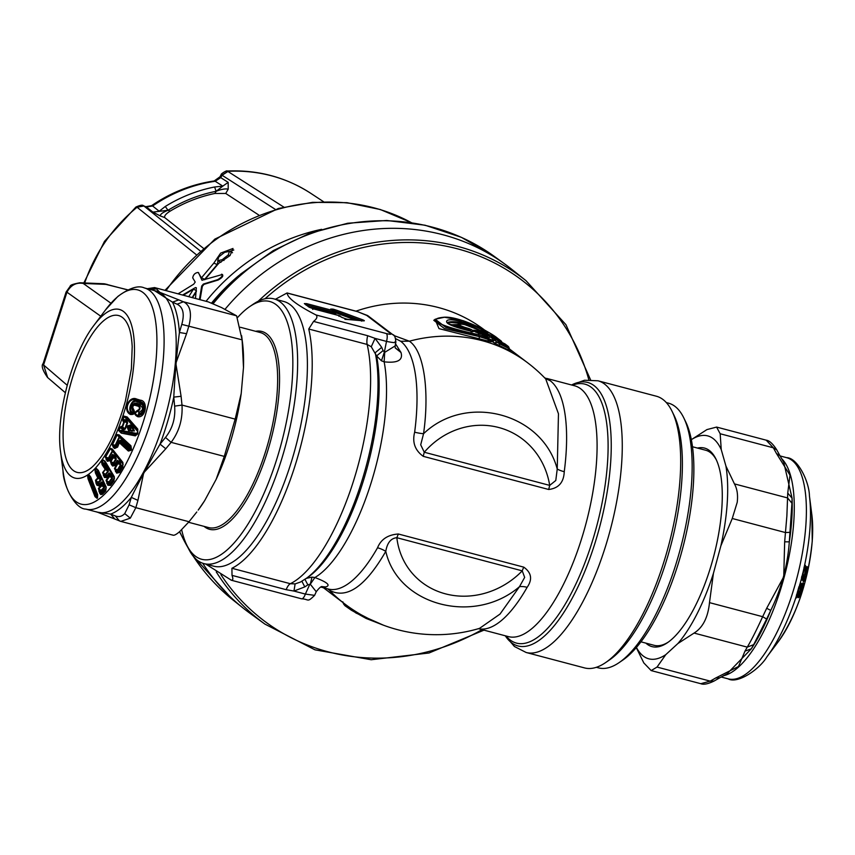 <?xml version="1.0" encoding="UTF-8"?>
<svg xmlns="http://www.w3.org/2000/svg" width="855" height="855" viewBox="0 0 855 855"><rect width="100%" height="100%" fill="white"/><g stroke="black" fill="none" stroke-linecap="round" stroke-linejoin="round"><path stroke-width="1.28" d="M219.949 176.846L220.729 177.626L215.204 181.271L214.167 180.971L219.949 176.846L221.199 174.687C220.141 174.26 227.216 169.899 227.195 171.021L283.785 207.07M83.843 282.93L104.492 241.356L135.892 207.06L137.121 207.295L196.03 254.469M221.199 174.687L275.299 209.357M228.093 171.374L222.14 175.2L220.729 177.626L228.178 182.361L228.21 189.169L225.731 193.454L258.776 215.032M135.892 207.06C140.188 205.147 142.71 204.719 143.48 205.777L137.121 207.295M214.167 180.971C191.712 184.285 170.861 192.503 151.624 205.649A14.407 1.849 55.5 0 1 152.618 205.991L146.429 206.963L152.853 212.104L160.366 215.962C160.12 214.316 162.664 212.425 168.007 210.287L165.282 206.472A146.9 135.817 -52.8 0 1 214.605 186.999L222.813 186.123L228.178 182.361M143.48 205.777L146.429 206.963L143.971 206.055L200.102 250.814M160.366 215.962L164.694 217.555L203.234 248.142M165.282 206.472L159.201 211.238L152.618 205.991A146.333 135.282 127.2 0 1 215.204 181.271L222.813 186.123L216.133 191.296C221.466 189.212 225.496 188.495 228.21 189.169M164.694 217.555C164.139 215.909 165.966 213.761 170.209 211.1L168.007 210.287L152.853 212.104M225.731 193.454L214.872 193.465A141.342 130.676 127.2 0 0 170.209 211.1M214.605 186.999L216.133 191.296L214.872 193.465M321.662 229.322A194.48 179.807 127.2 0 0 206.13 301.206M222.204 274.498C223.711 275.78 222.375 277.619 218.207 280.013L204.003 284.352L202.346 286.329L200.07 299.613M196.351 291.587L192.535 297.615M196.394 290.561L193.422 289.204L188.773 296.621M193.422 289.204L183.365 295.189M204.666 279.307L217.17 264.601L213.846 263.084L201.459 277.843L198.232 272.553M213.846 263.084L220.665 253.101L232.998 248.474L230.038 255.56L218.741 263.329L204.762 279.713M222.492 274.466L202.24 280.184M239.037 275.406A190.355 175.991 127.2 0 0 211.463 303.204M202.346 286.329L201.705 286.04L199.418 299.432M196.351 287.793L195.474 287.558L196.351 287.793L195.506 298.406M196.383 290.903L192.183 297.529M196.361 287.964L195.474 287.558L182.617 294.996M198.627 272.734L197.986 272.446C195.015 272.905 193.251 274.712 192.717 277.864L195.218 282.065L193.722 284.17L178.129 293.81M201.994 280.269L198.456 272.606M204.548 279.254L201.459 277.843M217.17 264.601L218.068 260.914M229.578 251.413L233.81 249.991M221.541 274.199C223.048 275.481 221.723 277.319 217.555 279.713L203.372 284.063L201.705 286.04M221.018 262.261L217.651 260.732L222.279 259.685L223.989 260.465M229.835 255.752L228.2 255.014A194.48 179.807 127.2 0 0 222.279 259.685M232.507 252.749L229.503 251.37L228.2 255.014M229.503 251.37L224.662 252.321A194.48 179.807 -52.8 0 0 218.741 256.992L217.651 260.732M67.192 385.263L43.584 364.967L47.656 377.579M47.527 377.461C42.547 370.247 41.083 365.609 43.156 363.535L43.584 364.967L66.947 292.196L100.772 316.243M67.064 292.57L66.947 292.196C70.783 285.143 76.223 282.225 83.234 283.443A12.975 11.767 -87.6 0 0 79.921 282.77L79.921 282.77A12.975 11.767 -87.6 0 0 79.91 282.77M127.662 289.909L106.629 284.405A12.975 11.767 -87.6 0 0 103.316 283.732A12.975 11.767 -87.6 0 0 103.305 283.732L79.921 282.77C73.306 283.988 70.078 285.143 70.228 286.222L66.113 292.015L43.156 363.535M216.251 571.867A215.749 199.471 -52.8 0 0 264.879 624.075L249.981 613.281A216.176 199.867 -52.8 0 1 243.237 608.162A216.176 199.867 -52.8 0 1 202.688 563.221M225.036 309.286A216.176 199.867 -52.8 0 1 504.856 264.067A216.176 199.867 -52.8 0 1 511.589 269.186L525.975 280.654A215.749 199.471 -52.8 0 0 258.231 301.227M526.146 652.483L584.553 667.915A140.509 50.017 -75.2 0 0 605.682 662.539A140.509 50.017 -75.2 0 0 678.261 496.969A140.509 50.017 -75.2 0 0 672.073 411.33A140.509 50.017 -75.2 0 0 656.362 396.218L597.955 380.785A140.509 50.017 -75.2 0 1 619.854 481.525A140.509 50.017 -75.2 0 1 526.146 652.483L514.432 646.508L505.209 635.767M605.682 662.539L609.316 660.06A136.907 48.735 -75.2 0 0 680.035 498.722A136.907 48.735 -75.2 0 0 680.014 434.735A136.907 48.735 -75.2 0 0 674.007 415.284L672.073 411.33M479.537 628.361L500.015 614.082L519.466 586.701A18.019 10.025 -150.4 0 1 527.14 587.31C532.633 579.423 531.511 572.7 523.762 567.143L398.355 534.001L396.838 537.71C390.917 538.244 387.23 542.797 385.787 551.368C365.406 586.594 346.617 599.547 329.399 590.228L327.604 588.828M666.323 402.577L668.46 403.143A136.907 48.735 104.8 0 1 683.776 417.871A136.907 48.735 104.8 0 1 689.771 437.311A136.907 48.735 104.8 0 1 675.76 564.706A136.907 48.735 104.8 0 1 619.084 662.636A136.907 48.735 104.8 0 1 598.489 667.873L596.352 667.306M393.738 335.47L409.353 341.198C424.401 351.202 429.381 391.985 423.685 432.737L423.556 433.72C466.189 392.819 542.412 412.954 557.236 469.053L558.465 413.777L545.704 378.925A151.324 151.324 0 0 0 527.802 362.915A151.324 139.899 127.2 0 0 409.353 341.198L400.696 341.263L395.683 338.676M485.084 330.447L484.304 329.848A151.324 139.899 127.2 0 0 355.969 311.167M498.722 339.606L498.048 338.633C492.501 335.139 485.971 329.004 462.972 320.646L444.504 317.226L435.238 319.214L433.795 320.304L444.397 328.544L478.982 336.507L489.327 339.777L490.439 341.401A3.602 3.335 127.2 0 0 491.208 341.829L439 328.63L435.045 319.364M488.91 338.655L492.811 340.514M510.659 351.052L494.115 342.941L497.46 342.353L499.673 343.24A2.159 0.802 -65.8 0 0 499.534 342.021L507.849 346.115L507.945 347.29L508.768 347.248L507.945 347.29L508.308 348.167L509.719 349.577L508.768 347.248M493.517 341.156L490.952 340.536L494.115 342.941M398.355 534.001C387.871 534.749 380.935 539.345 377.536 547.777A18.019 10.025 29.6 0 1 385.787 551.368C397.938 605.436 474.151 625.571 519.466 586.701L524.66 577.403L522.245 570.851L396.838 537.71A77.506 70.463 138.5 0 0 445.434 593.84A77.506 70.463 138.5 0 0 522.245 570.851A18.019 6.413 -75.2 0 1 523.762 567.143M619.084 662.636L622.718 660.156A133.305 47.453 -75.2 0 0 677.908 564.792A133.305 47.453 -75.2 0 0 691.545 440.752A133.305 47.453 -75.2 0 0 685.699 421.825L683.776 417.871M564.247 471.714A18.019 5.707 -172.5 0 1 557.236 469.053L555.782 480.499L549.69 485.384L424.283 452.242A18.019 6.413 -75.2 0 0 423.289 456.346C414.974 450.361 412.099 442.302 414.654 432.181A18.019 5.707 7.5 0 0 423.556 433.72L420.703 444.803L424.283 452.242A77.506 72.301 -65.8 0 1 498.828 427.532A77.506 72.301 -65.8 0 1 549.69 485.384L548.696 489.488C558.604 488.312 563.787 482.38 564.247 471.714A129.704 46.17 -75.2 0 0 564.375 470.742A129.704 46.17 -75.2 0 0 550.299 380.796L544.475 377.654M480.97 332.787L487.029 335.181L485.779 336.603M481.076 333.92L477.005 332.595M489.327 339.777L488.836 338.601L487.842 338.612L488.462 341.38M488.344 337.778L490.407 336.988L492.266 338.345L492.491 340.376M488.28 337.725L490.364 336.955L495.045 339.627M481.718 333.097A2.159 1.999 127.2 0 0 481.098 332.264L479.249 330.864A2.159 1.999 127.2 0 0 478.725 330.575L480.489 330.853L480.681 332.103L487.371 334.722L487.211 333.493L490.759 335.363A2.159 1.999 127.2 0 0 488.654 335.652L486.955 336.71M499.555 345.741L499.32 343.71L497.418 342.321A2.159 1.999 -52.8 0 1 499.534 342.021L496.573 339.777L504.888 343.86L507.849 346.115A2.159 1.999 127.2 0 1 508.736 347.141M490.952 340.536L494.468 340.076L497.418 342.321L494.008 342.855M495.066 340.472L494.425 340.044L495.644 340.183M511.14 351.405A3.602 3.335 -52.8 0 1 510.83 351.202L509.719 349.577M508.447 350.133L508.308 348.167L499.32 343.71L499.673 343.24L507.945 347.29M321.341 586.925L325.734 586.936C330.96 585.376 327.337 582.244 314.886 577.531L310.28 584.221L316.243 591.724C319.364 587.716 321.405 586.028 322.378 586.669L322.164 586.69M371.786 620.303L351.811 609.914L343.454 603.79L342.823 601.802M306.314 578.397L312 577.114L314.886 577.531A129.704 46.17 -75.2 0 0 384.301 423.15A129.704 46.17 -75.2 0 0 384.141 361.825C397.628 363.322 403.25 360.212 400.995 352.506L395.544 343.838M497.589 340.226L492.608 337.875A2.159 0.802 -65.8 0 0 492.469 336.656A2.159 1.999 -52.8 0 0 490.364 336.955L487.029 335.181L487.371 334.722L488.6 335.62M475.733 332.21L475.466 331.569L481.771 333.236L482.263 334.401M481.066 333.91L480.777 333.247L481.771 333.236M488.836 338.601L487.842 338.612A2.159 0.791 -71.3 0 0 487.639 337.351A2.159 1.999 127.2 0 1 488.162 337.629L488.162 337.629A2.159 1.999 127.2 0 1 488.782 338.462M435.238 319.225L445.615 327.251L487.842 338.612M501.703 341.882L500.88 341.925L501.874 342.289M496.424 339.713A2.159 0.812 114.2 0 1 496.509 339.745A2.159 2.159 0 0 0 494.65 339.788L494.425 340.044M275.406 299.271L287.077 292.955L357.187 311.487A7.203 2.565 104.8 0 1 357.529 311.658L287.184 293.062C287.44 297.893 297.038 305.182 315.965 314.95C317.75 316.639 316.949 318.797 313.561 321.416L308.74 329.015L367.148 344.447L371.262 346.745L375.078 338.377L367.693 335.716L313.561 321.416M400.995 352.506L395.234 347.932L395.128 345.933L384.718 352.367L384.141 361.825L381.448 360.799L376.585 355.926A133.925 47.677 -75.2 0 1 376.831 419.666A133.925 47.677 -75.2 0 1 307.65 577.478L300.522 582.02L295.125 583.901L290.326 583.708L231.919 568.276A140.509 50.017 -75.2 0 0 309.788 399.584A140.509 50.017 -75.2 0 0 308.74 329.015M186.732 544.934L188.656 548.889A136.907 48.735 -75.2 0 0 203.971 563.616L213.739 566.192A136.907 48.735 -75.2 0 0 232.239 562.301A136.907 48.735 -75.2 0 0 305.043 399.627A136.907 48.735 -75.2 0 0 283.7 301.462L273.942 298.876A136.907 48.735 -75.2 0 0 255.431 302.777A136.907 48.735 -75.2 0 0 253.347 304.113L249.713 306.603A133.305 47.453 104.8 0 1 251.744 305.288A133.305 47.453 104.8 0 1 290.55 397.083A133.305 47.453 104.8 0 1 219.66 555.483A133.305 47.453 104.8 0 1 186.732 544.934A133.305 47.453 104.8 0 1 181.655 529.769M325.734 586.936L322.367 586.669M325.392 586.968L322.282 586.68M295.125 583.89L293.949 591.062L305.374 594.075A7.203 2.565 104.8 0 1 301.548 598.799L231.438 580.267L205.702 564.065M230.85 580.032C232.998 580.62 233.394 579.059 232.015 575.372L231.919 568.276M383.639 625.272L356.108 613.088L344.48 604.891M400.803 352.089L395.202 347.835M480.489 330.853L487.211 333.493M482.487 334.818L481.782 333.151A2.159 2.159 0 0 0 481.087 332.253A2.159 1.999 127.2 0 0 480.574 331.986L475.23 330.297L475.466 331.569L474.749 331.505M475.23 330.297L473.446 330.212A2.159 1.999 127.2 0 1 474.087 330.532L476.417 332.306A2.159 1.999 127.2 0 0 475.775 331.997L484.678 335.107L487.639 337.351L478.768 334.679C450.414 328.769 421.868 319.61 443.05 317.333C458.088 315.281 491.23 332.477 497.802 338.473L500.795 340.75L490.759 335.363M478.501 333.877L479.334 333.418L478.501 333.877M471.575 329.635L473.98 331.462L471.618 331.334C451.857 326.642 443.798 322.966 447.443 320.294C453.695 317.494 479.537 327.016 487.574 333.065L476.31 328.908C464.693 322.26 449.57 323.147 468.85 328.523L471.575 329.635A2.159 1.999 127.2 0 0 469.705 330.083L468.615 329.656L468.85 328.523M203.971 563.616A136.907 48.735 -75.2 0 0 222.482 559.726A136.907 48.735 -75.2 0 0 291.502 420.2A136.907 48.735 -75.2 0 0 273.942 298.876M381.448 360.799L384.344 352.142L386.503 341.401A7.203 2.565 -75.2 0 0 386.31 333.536C390.126 334.487 391.569 334.497 390.617 333.6A7.203 6.658 127.2 0 1 392.798 334.658L392.798 334.658A7.203 6.658 127.2 0 1 392.915 334.754M312 577.114L310.28 584.221M304.893 579.22L307.853 584.873L309.831 584.232L305.374 594.075L314.608 595.358L316.243 591.724M301.868 581.218L304.797 586.893L293.949 591.062L286.158 589.683L232.015 575.372M692.497 446.759L705.674 450.243A100.879 35.91 104.8 0 1 716.469 460.129M668.386 642.052A100.879 35.91 104.8 0 1 654.118 645.311L640.951 641.827M384.718 352.367L383.072 350.614L376.585 355.926L371.262 346.745M395.128 345.933L395.865 342.246C395.491 337.319 394.476 334.786 392.798 334.658L368.377 316.083A7.203 6.658 127.2 0 0 368.366 316.083A7.203 6.658 127.2 0 0 366.197 315.025L390.617 333.6M305.267 579.113A136.287 48.521 -75.2 0 0 375.666 418.501A136.287 48.521 -75.2 0 0 375.227 352.72L381.704 347.344L375.078 338.377L386.503 341.401C394.198 342.951 397.073 342.994 395.117 341.519M473.98 331.462A2.159 1.999 127.2 0 0 472.687 331.558M477.304 330.041L476.598 329.025C473.253 326.877 467.824 325.146 460.3 323.821L457.5 324.473L468.615 329.656L468.219 330.148L469.224 330.629L456.698 325.071L457.5 324.473M478.511 330.661L479.399 330.222L478.511 330.661M485.405 333.332L486.324 332.916L485.405 333.332M485.619 333.482L487.574 333.065M481.686 331.184C466.584 323.318 455.341 320.347 447.935 322.271L450.371 324.889M447.486 323.19L447.935 322.271L461.24 323.329L480.702 330.682M471.148 331.89L471.618 331.334L471.148 331.89M237.679 317.419A133.305 47.453 104.8 0 1 249.713 306.603M309.82 307.522L339.371 315.687L342.096 317.526A2.886 2.661 -52.8 0 0 341.231 317.109L339.424 315.73L313.614 308.912L312.631 309.371L313.614 308.912L308.954 307.095A2.886 2.661 -52.8 0 1 309.82 307.522L304.348 303.6L306.667 303.632A2.886 1.026 104.8 0 1 307.031 305.107L306.037 305.096M306.667 303.632L332.477 310.451L333.589 312.545A2.159 0.77 -75.2 0 0 333.856 313.657L309.382 307.18M339.424 315.73L338.933 316.318L340.204 316.094M341.231 317.109L345.89 318.915L344.907 319.375L349.193 319.61L346.328 319.001A2.886 1.026 104.8 0 1 346.467 319.075M346.179 318.99A2.886 1.026 104.8 0 1 346.328 319.001L342.086 317.515M361.558 321.106L360.767 320.507L361.793 319.46C364.38 320.454 364.989 320.914 363.632 320.86A2.886 2.458 -85.1 0 0 363.012 320.711L348.573 319.46M333.568 309.254L336.998 310.344A2.886 0.844 110.2 0 0 335.983 311.391L333.92 310.739L332.99 309.104A2.886 1.026 104.8 0 1 333.343 310.589L332.349 310.568M333.418 310.931L330.671 309.072L335.844 313.678A2.159 1.999 127.2 0 1 335.192 313.358L335.192 313.358A2.159 1.999 127.2 0 1 334.829 313.005M332.477 310.451L334.326 312.075L333.332 312.064L307.031 305.107L333.589 312.545M645.899 643.142A102.686 36.551 -75.2 0 0 667.466 642.693A102.686 36.551 -75.2 0 0 721.748 509.473A102.686 36.551 -75.2 0 0 715.988 459.114A102.686 36.551 -75.2 0 0 697.456 448.073M471.158 331.184L469.705 330.083L469.256 330.586M360.757 320.518L335.983 311.391L333.813 311.124L334.081 312.235L335.107 312.556A2.159 0.631 -69.8 0 0 335.876 311.776L359.292 320.39M636.43 647.438A115.297 41.04 -75.2 0 0 665.767 654.663L677.897 643.526A115.297 41.04 -75.2 0 0 713.423 573.363L720.883 545.8A115.297 41.04 -75.2 0 0 727.092 504.824A115.297 41.04 -75.2 0 0 725.927 466.05L721.246 449.623A115.297 41.04 -75.2 0 0 691.342 439.662M456.559 325.221L453.545 326.129M457.372 324.569L450.542 324.75M721.246 449.623L720.167 433.752L773.337 447.806L776.468 453.503L780.006 455.801L783.736 462.288L792.072 498.187L787.744 493.1L786.878 515.907L784.666 541.824L789.315 541.846A116.195 41.361 -75.2 0 0 791.634 521.443A116.195 41.361 -75.2 0 0 792.072 498.187L791.944 503.242L787.615 497.941L734.445 483.898L725.927 466.05M720.883 545.8L732.254 518.493L737.213 502.345C738.1 494.981 737.17 488.825 734.445 483.898M713.423 573.363L709.49 602.636C708.015 617.428 702.874 627.57 694.078 633.074L747.249 647.128L744.983 651.136L751.299 648.838A116.195 41.361 -75.2 0 0 770.75 610.427L766.689 608.279L762.66 616.69C756.461 630.231 751.331 640.384 747.249 647.128L753.683 644.649L751.299 648.838L726.964 673.922L719.825 677.769L715.731 677.983L710.206 681.125L700.801 683.701C703.612 684.866 708.036 683.979 714.053 681.05L710.206 681.125L657.035 667.071L651.179 670.587L643.804 662.914L636.291 647.588M677.897 643.526L694.078 633.074M665.767 654.663L657.035 667.071M690.765 440.036L706.946 429.584L716.597 427.083L720.167 433.752M716.597 427.073L766.219 440.186C769.35 440.539 772.856 443.756 776.735 449.848L773.337 447.806L766.219 440.197M791.944 503.242L789.315 541.846C787.551 565.967 781.363 588.817 770.75 610.427L766.625 619.073L762.66 616.69L709.49 602.636M790.106 532.312L785.424 532.547L732.254 518.493M766.625 619.073L753.683 644.649M241.612 335.694L242.489 342.577A115.297 41.04 104.8 0 1 243.493 367.479L241.217 393.45A115.297 41.04 104.8 0 1 216.155 479.345L224.288 456.399L235.168 419.121L181.997 405.078L181.089 396.303L173.779 397.105A116.195 41.361 104.8 0 1 160.056 444.13L165.785 448.779L171.118 442.345C179.176 431.604 182.799 419.174 181.997 405.078L174.623 406.136L173.779 397.105C175.04 373.143 176.921 351.608 179.422 332.488L186.572 333.696L188.934 325.798C192.076 313.187 190.238 305.171 183.419 301.772L178.802 299.87L172.464 302.168A116.195 41.361 104.8 0 1 179.422 332.488L181.773 324.387L242.104 339.841L236.589 315.816L183.419 301.772L177.135 304.198L172.464 302.168L154.402 290.582M204.602 500.752L198.21 510.082A115.297 41.04 104.8 0 0 204.602 500.752L216.155 479.345M236.589 315.816L221.498 307.543L208.257 301.879L154.573 287.579L147.327 288.712M154.563 287.579L208.257 301.879M196.789 511.985L189.019 521.732L179.807 531.489C176.151 534.674 173.757 535.839 172.635 534.974M241.217 393.45L235.168 419.121M243.493 367.479L242.104 339.841M150.843 289.642L156.433 288.862L155.086 287.825L148.738 289.086M97.395 512.156L110.626 514.101L115.35 515.95L119.465 520.93L120.812 521.39L130.302 518.162L135.849 507.678L137.933 500.378L131.307 497.386A116.195 41.361 104.8 0 1 121.912 507.165A116.195 41.361 104.8 0 1 110.626 514.101L114.848 519.028M115.35 515.95C118.845 517.275 121.966 516.495 124.723 513.599L129.116 504.824L131.307 497.386C138.873 481.996 148.46 464.244 160.056 444.13L165.485 437.45L171.118 442.345L224.288 456.399M129.116 504.824L135.849 507.678L189.019 521.732M802.546 575.383L803.251 577.382C801.659 590.303 809.578 569.601 807.024 566.566L805.966 569.719L805.442 569.58L806.169 567.592M803.262 577.349L802.898 576.473L802.877 578.782L801.787 580L802.3 576.313L805.271 565.294L804.993 574.421C805.26 575.426 805.495 574.859 805.72 572.732L805.955 569.708L804.202 576.217L803.24 577.243M797.426 591.884L798.314 594.599C796.422 605.714 806.308 583.228 803.102 582.832L801.146 587.492L801.424 588.881L801.285 585.932L801.755 586.209L802.225 583.805M798.324 594.567L796.465 597.837L797.074 594.631L800.857 583.399L801.402 583.965L800.515 590.826L801.424 588.881M181.773 324.387C184.712 313.977 183.162 307.255 177.135 304.198M165.485 437.45C172.56 428.494 175.606 418.052 174.623 406.136M802.92 579.572C804.363 583.954 808.787 568.094 806.201 567.592L807.024 566.566M805.335 571.418L805.72 572.732M805.699 566.47L804.566 574.817L803.294 574.849L804.192 576.217L804.993 574.421M804.031 567.228L805.271 566.897L804.715 566.534L805.549 565.486M804.427 566.609L805.271 565.294M804.395 566.341L802.311 576.323L801.766 576.27L801.787 580M802.995 577.221L802.909 576.334L802.61 578.664L801.723 578.867L802.011 580.171M801.488 577.467L802.877 578.782M798.132 595.807C799.788 598.607 805.314 582.64 802.236 583.794L803.102 582.832M801.402 583.965L799.714 592.184L800.515 590.826M799.607 584.873L800.921 584.446L800.312 584.286L801.221 583.313M796.229 596.48L798.965 586.648L799.425 586.925L800.857 583.399M796.272 596.501L796.465 597.837M798.025 594.535L798.078 593.402L797.555 595.946L796.561 596.427L796.764 597.752M796.433 594.952L797.843 595.978M803.091 579.829L803.786 576.409M802.856 575.233L803.753 570.37M803.166 579.594L804.598 576.014M800.034 591.275L798.688 591.457L799.714 592.184L798.709 593.092L799.147 592.462M799.019 592.558L799.714 592.184L798.709 593.092L798.463 590.271M798.217 591.895L799.275 587.513M798.228 595.764L800.034 592.109M801.445 587.663L801.766 586.241M802.888 575.02L803.069 573.278M803.198 578.204L804.192 576.217M798.41 594.161L799.553 592.312M98.389 488.387L99.779 493.367L100.708 494.521L102.376 494.308L105.731 491.016L106.202 487.083L98.325 470.357L96.38 468.487L94.958 469.79L95.386 472.836L97.791 477.924L95.514 480.221L96.049 483.396L96.904 485.202L99.511 486.142L100.986 484.689L101.328 485.405L98.389 488.387L99.843 490.984L98.945 491.582M130.42 414.472C122.212 410.518 128.913 395.352 136.693 399.071L140.391 400.215C148.396 400.664 146.055 418.255 137.773 416.727C133.978 414.696 133.968 412.538 137.751 410.24C139.76 409.107 139.996 407.803 138.467 406.339L134.759 405.206C132.717 405.569 132.247 406.798 133.359 408.893C135.539 412.954 134.556 414.814 130.42 414.472L131.061 413.606C122.917 410.325 129.351 396.154 136.693 400.247L136.693 399.071M123.024 421.226L123.772 422.081L122.105 426.624L119.561 427.19L118.524 430.418L121.25 433.122L135.314 435.858L137.783 433.838L137.794 429.114L127.171 416.973L123.793 416.054L122.489 419.207L123.024 421.226L123.708 420.542L122.489 419.207M120.266 441.629L119.294 442.046L117.616 447.101L114.634 448.501L113.288 447.251L112.069 444.333L116.665 434.5L119.08 434.853L130.933 445.776L131.488 449.431L131.05 450.329L128.368 451.045L119.529 442.901L120.106 441.853L129.116 450.136L128.368 451.045M112.262 457.03L112.646 457.511L110.423 461.411L111.364 464.479L112.604 466.039L115.532 465.398L116.953 462.961L117.327 463.442L114.474 468.497L116.654 473.136L119.572 472.494L122.842 466.905L122.896 462.459L112.336 449.067L110.06 448.18L105.112 456.634L107.303 461.273L110.199 460.631L112.101 456.068L112.262 457.03L113.052 456.207L113.619 456.933L110.861 461.807L110.423 461.411M105.571 469.844L102.108 464.714L102.942 464.019L105.902 468.968L105.571 469.844L107.976 470.977L105.55 474.204L103.006 472.975L105.261 476.748L106.202 477.079L108.617 474.536L107.196 477.624L104.406 477.475L102.611 472.516L105.347 469.149L103.006 472.975L102.611 472.516M102.108 464.714L101.489 461.689L102.995 459.84L105.09 461.251L114.303 476.695L113.993 480.927L110.616 485.405L107.848 485.234L106.041 480.286L109.002 476.235L109.461 476.609L106.437 480.745L106.041 480.286M88.033 478.8L95.023 496.648L97.064 498.326L97.694 494.81L90.705 476.962L89.038 474.846L87.648 475.797L88.033 478.8L88.899 478.362L95.888 496.21L95.023 496.648M103.487 320.871A81.097 28.867 104.8 0 1 127.641 324.269C130.152 329.335 131.67 336.795 132.194 346.617L131.403 368.729L125.407 400.952C116.408 432.876 105.24 454.988 91.902 467.279L89.326 469.267A81.097 28.867 104.8 0 1 63.815 420.168A81.097 28.867 104.8 0 1 103.487 320.871M102.376 494.308L102.44 493.046L99.779 493.367M98.24 470.72L106.116 487.446L105.731 491.016M98.154 470.571L106.031 487.382L105.967 489.562L105.86 488.483L101.98 491.946L101.478 493.292L99.843 490.984L101.093 492.533L101.98 491.946L101.456 490.834L104.524 487.778L104.15 485.127L101.969 481.964L99.116 483.78L98.592 482.669L100.986 480.296L100.612 477.646L98.069 472.249L98.614 471.757L106.191 487.82L105.86 488.483M97.652 469.758L96.38 468.487M95.386 472.836L96.262 472.259L94.958 469.79M98.25 477.763L98.24 478.383L97.791 477.924L98.817 477.646L96.262 472.259L97.203 472.815L98.069 472.249L95.333 470.314L96.754 469.021L98.24 471.233A1.443 1.144 -132.1 0 1 98.614 471.757L98.24 471.233L97.203 472.815L99.746 478.212L100.612 477.646M98.443 478.469L100.612 479.773L98.817 477.646L95.899 480.734L95.514 480.221M100.986 480.296L100.612 479.773L98.207 482.156L95.899 480.734L96.946 482.797L96.049 483.396M99.511 486.142L99.586 484.871L98.603 485.127L99.116 483.78L98.229 484.368L98.603 485.127L97.801 484.614L98.207 482.156L97.705 483.257L96.946 482.797L97.801 484.614L96.904 485.202M99.65 483.599L99.586 484.871L101.05 483.417L100.986 484.689L101.863 484.112L102.344 485.127L98.774 488.91L101.072 490.321L100.569 491.433L101.456 490.834L101.082 490.321M101.114 482.145L101.05 483.417L102.386 483.812L103.273 485.693L102.344 485.127L101.969 485.95L101.777 485.245M133.359 408.893L134.085 410.988L133.722 413.307L132.226 413.371C126.529 410.667 132.151 397.81 137.131 400.717L140.829 401.861L140.829 403.015L142.293 403.763C145.788 408.69 144.805 412.238 139.333 414.397L137.773 416.727M133.743 413.275L134.085 410.988M133.423 404.565C132.418 404.629 132.076 406.136 132.386 409.075L133.412 404.565L135.347 404.244L134.759 405.206M132.386 409.075L133.38 411.426L133.626 410.368L132.963 409.855L132.781 410.966C130.815 407.461 131.552 404.789 135.015 402.951L140.477 404.201C144.741 403.955 143.533 414.29 139.044 413.168L139.333 414.397M135.015 402.951L134.577 404.052L139.044 405.388L138.467 406.339M136.768 403.058L136.191 403.998L139.889 405.142L139.044 405.388C140.701 407.536 140.316 409.481 137.879 411.234L138.916 412.196L138.296 415.583C134.737 414.226 134.598 412.783 137.879 411.234L137.751 410.24M144.516 405.27C145.938 406.873 145.264 409.802 142.475 414.055L144.516 405.27L142.454 402.577L140.38 401.38L140.391 400.215M142.475 414.055L138.841 415.551L138.948 414.408M133.444 411.479L132.867 412.527C127.256 410.421 132.546 398.687 137.131 401.871L136.693 400.247L140.38 401.38L142.454 402.577L142.293 403.763M135.314 435.858L136.597 433.421L135.988 434.618L123.932 432.277L135.934 434.65L137.762 432.363L137.602 430.108L126.968 417.988L124.296 416.332L122.992 419.474L125.771 419.869L125.589 420.81L123.708 420.542L124.574 421.526L123.772 422.081L124.317 422.242L122.575 426.976L122.105 426.624L122.361 427.575L121.207 427.35L121.111 426.431M124.242 421.697L127.096 422.616L124.83 428.783L119.561 427.19M122.201 427.254L123.996 429.68L122.853 429.456L121.848 431.871L122.457 430.642L124.552 431.059L123.932 432.277L119.037 430.653L121.955 430.407L122.34 429.221L122.853 429.456L122.746 428.558L122.34 429.221L120.074 427.436L119.037 430.653L118.524 430.418M122.457 430.642L121.25 433.122M137.698 430.225L137.73 432.406L136.191 434.639L137.366 433.399L137.773 430.354M127.171 416.973L125.771 419.869L126.273 420.136L126.743 418.982L128.325 420.778L128.517 419.773L137.623 430.14L137.794 429.114M126.743 418.982L126.946 417.967L126.764 418.993L126.241 418.704L123.793 416.054M119.86 441.415L120.053 440.229L121.303 440.496L120.566 441.383L129.607 449.719L129.116 450.136L130.89 449.399L131.05 450.329L130.89 449.399L130.227 450.019L130.858 447.817L119.54 437.407L115.746 445.53L116.547 446.267L119.102 441.137L119.379 441.885L119.86 441.415L117.616 447.101L117.06 445.594M116.665 434.5L118.973 435.761L130.826 446.673L131.125 448.907L130.227 450.019L129.607 449.719L130.355 448.832L121.303 440.496M119.08 434.853L119.636 436.51L130.943 446.93A1.443 0.78 -47.3 0 1 130.858 447.817L130.933 445.776M113.288 447.251L114.057 446.289L115.404 447.539L114.987 446.47A1.443 0.78 132.6 0 0 115.746 445.53L115.275 445.199L114.987 446.47L114.057 446.289L112.539 444.664L115.275 445.199L119.08 437.055A1.443 0.588 -153.1 0 1 119.54 437.407L119.636 436.51L119.08 437.055L117.124 434.853L112.539 444.664L112.069 444.333M117.338 446.353L116.398 447.496L117.338 446.353L116.398 447.496L116.547 446.267L115.788 447.208L116.398 447.496L114.634 448.501M113.074 457.169L113.138 457.81L115.863 458.654L113.512 462.694L110.861 461.807L112.187 463.624L111.364 464.479M113.352 457.853L113.619 456.933L114.784 457.307L116.291 459.071L113.95 463.1L113.512 462.694L113.138 463.944L112.187 463.624L113.416 465.184L112.604 466.039M115.372 464.436L115.211 463.474L113.854 464.842L113.138 463.944A1.443 0.663 141.7 0 0 113.95 463.1L114.399 465.323L115.372 464.436L113.416 465.184L115.372 464.436L115.532 465.398L116.782 461.999L116.953 462.961L117.199 461.647L118.311 462.854L114.912 468.893L114.474 468.497M115.169 464.746L117.199 461.647L118.279 461.721L119.476 463.239L118.311 462.854L118.043 463.784L117.327 463.442L117.766 463.1M118.043 463.784L120.544 464.586L117.563 469.79L114.912 468.893L116.259 470.731L115.436 471.586M115.211 463.474L117.434 460.353L120.256 462.427L119.476 463.239L120.983 465.002L118.001 470.186L117.563 469.79L117.188 471.041L116.259 470.731L117.477 472.27L116.654 473.136M119.411 471.533L117.477 472.27L119.411 471.533L119.572 472.494L119.411 471.533L122.682 465.943L122.511 464.981L118.717 471.094L118.45 472.42L119.411 471.533L119.251 470.571M122.682 465.943L122.896 462.459M119.198 471.864L122.65 465.986L122.906 463.367L112.219 449.816L112.336 449.067M106.095 459.744L106.918 458.879L105.55 457.03L110.487 448.597L112.219 449.816L122.789 463.196M105.112 456.634L108.628 458.323L112.721 451.333L112.828 450.606L112.294 450.916L110.06 448.18M123.152 464.361L112.721 451.333A1.443 0.812 -147.7 0 0 112.294 450.916L107.816 459.178L106.918 458.879L108.125 460.407L107.303 461.273M110.038 459.669L108.125 460.407L110.038 459.669L110.199 460.631L110.038 459.669L112.507 455.715L113.587 455.79L114.784 457.307L115.575 456.506L112.742 454.422L109.344 459.231L109.077 460.556L110.038 459.669L109.868 458.708M107.196 477.624L107.142 476.502L109.023 474.311L109.985 475.808L109.664 476.684L112.058 477.817L108.97 481.974L106.437 480.745L107.634 482.722L106.779 483.46M104.406 477.475L106.202 477.079L106.565 475.711L109.376 472.954L109.023 474.311L110.06 474.589L108.66 475.679L111.097 476.331L112.454 478.276L109.376 482.434L108.97 481.974L108.521 483.15L107.634 482.722L108.703 484.507L107.848 485.234M109.622 484.849L109.996 483.47L110.519 483.118L110.573 484.261L112.486 481.664L110.53 484.304L108.703 484.507L110.573 484.261L110.616 485.405M101.489 461.689L104.481 463.378L104.054 464.532L101.884 462.16L103.391 460.311L104.983 461.807L105.09 461.251L114.196 477.25L113.993 480.927M114.196 477.25L114.303 476.695L114.196 477.25M104.919 461.711L114.143 477.197L113.982 479.751L113.907 478.65L110.519 483.118M114.495 478.405L105.432 463.164A1.443 1.005 -140.8 0 0 105.047 462.683L104.481 463.378L104.876 463.848L105.539 462.619L102.995 459.84M107.837 468.807L107.014 469.491L108.371 471.436L107.837 468.807L104.876 463.848L104.054 464.532L107.014 469.491L105.347 469.149M108.371 471.436L105.101 475.38L104.182 474.942L103.327 475.669M91.667 467.493A81.097 28.867 104.8 0 1 89.326 469.267M89.038 474.846L90.833 477.71L89.796 479.024L96.423 495.943L97.288 495.505L96.754 496.841L95.888 496.21L97.331 496.937L97.064 498.326M89.369 475.369L87.99 476.321L90.651 478.586L97.598 495.547L97.331 496.937L97.545 494.97L89.369 475.369L90.705 476.962L97.641 495.002M97.598 495.547L97.523 498.005M91.164 478.234L89.796 479.024L87.648 475.797M101.969 481.964L101.863 484.112L103.263 483.246M101.969 485.95L104.15 487.254L101.072 490.321M139.044 413.168L138.916 412.196C143.341 410.261 143.672 407.91 139.889 405.142L140.477 404.201M124.435 422.242L124.574 421.526L126.455 421.793L127.598 422.883L125.343 429.028L122.66 427.073M124.552 431.048L136.597 433.421L137.014 432.876M125.589 420.81L126.455 421.793L127.139 421.12L126.273 420.136A1.443 0.759 138.9 0 1 125.589 420.81M119.069 460.92L116.953 462.961M117.188 471.041L117.894 471.939L118.717 471.094L118.001 470.186A1.443 0.663 141.7 0 1 117.188 471.041M122.97 463.538A1.443 0.663 -38.3 0 1 122.799 464.094L122.511 464.981M107.816 459.178L108.532 460.076L109.344 459.231L108.628 458.323A1.443 0.663 141.7 0 1 107.816 459.178M109.44 475.989L109.664 476.684M108.521 483.15L109.141 484.197L109.996 483.47L109.376 482.434L108.521 483.15M114.346 477.689L113.907 478.65M105.101 475.38L105.721 476.417L106.565 475.711L105.945 474.664L105.101 475.38M110.883 473.905L110.06 474.589L111.097 476.331L111.92 475.647L109.376 472.954M104.524 487.778L103.273 485.693L104.15 485.127M133.38 411.426L132.781 410.966M137.131 401.871L140.829 403.015M128.325 420.778L137.441 431.112A1.443 0.748 -41.4 0 0 137.623 430.14M127.598 422.883L127.139 421.12M125.343 429.028L123.996 429.68M128.507 430.567L127.256 427.297L127.78 425.886L130.548 424.999L133.209 428.013L134.406 430.973L128.507 430.567L128.4 429.659L131.927 430.343L132.023 431.262M120.053 440.229L119.102 441.137M116.291 459.071L115.575 456.506M120.983 465.002L120.256 462.427M117.199 461.647L117.434 460.353M111.93 455.095L112.101 456.068L114.378 454.988M112.507 455.715L112.742 454.422M112.454 478.276L111.92 475.647M133.209 428.013L132.525 428.697L129.426 426.164L129.864 425.683L134.192 430.728L128.4 429.659L127.256 427.297M128.314 427.329L128.229 428.237L130.302 428.633L130.398 429.573L130.997 427.938A1.443 0.748 138.3 0 0 130.302 428.633L128.047 426.602L130.548 424.999M128.047 426.602L127.748 427.415L127.78 425.886M127.758 428.558L127.748 428.505A1.443 1.443 0 0 1 127.737 428.462L128.325 429.167L127.748 427.415M128.678 425.918L129.426 426.164L128.731 426.869L128.678 425.918M227.195 171.021C257.815 169.685 285.688 177.124 310.825 193.358A155.289 143.576 127.2 0 0 292.998 183.504A155.289 143.576 127.2 0 0 228.039 171.331L222.022 175.115M143.864 205.98L137.067 207.252A155.289 143.576 127.2 0 0 84.709 282.962M166.084 290.625A194.48 179.807 -52.8 0 1 411.351 222.631M168.007 210.287A143.298 132.482 -52.8 0 1 216.133 191.296M218.207 280.013L217.555 279.713M204.003 284.352L203.372 284.063M106.629 284.405L83.234 283.443L110.958 303.236M107.42 284.565L106.843 284.298M243.237 608.162L233.084 600.06A215.877 199.589 -52.8 0 1 193.316 556.316M188.442 548.44A215.877 199.589 -52.8 0 1 179.668 531.607M213.034 303.856A215.877 199.589 -52.8 0 1 494.34 256.447L504.856 264.067M220.9 574.635A213.59 197.473 127.2 0 0 482.028 629.643M588.839 379.791A213.59 197.473 127.2 0 0 265.018 298.769M505.294 635.789A136.287 48.521 -75.2 0 0 562.59 614.35A136.287 48.521 -75.2 0 0 608.91 480.147A136.287 48.521 104.8 0 0 571.578 384.996M572.358 385.199A133.925 47.677 104.8 0 1 605.8 480.179A133.925 47.677 104.8 0 1 561.992 609.433A133.925 47.677 104.8 0 1 506.085 636.002M327.989 588.935L329.399 590.228A151.324 139.899 127.2 0 0 344.629 603.833A151.324 151.324 0 0 0 479.805 628.286M489.926 340.846L491.208 341.829M527.14 587.31A129.704 46.17 -75.2 0 1 478.447 628.682L508.351 636.601A129.704 46.17 -75.2 0 0 594.856 478.8A129.704 46.17 -75.2 0 0 574.635 385.797L546.634 378.402M550.299 380.796L545.212 378.402M478.768 334.679L479.42 338.644M491.048 340.611A3.602 3.335 127.2 0 0 494.468 340.076A2.159 1.999 127.2 0 1 496.573 339.777A2.159 0.812 114.2 0 0 496.509 339.745L504.845 343.838A2.159 2.159 0 0 1 505.134 344.02A2.159 1.999 127.2 0 0 504.888 343.86L503.916 344.234L504.888 343.86M320.946 587.075L328.277 589.01A129.704 46.17 -75.2 0 0 377.536 547.777M548.696 489.488L423.289 456.346M414.654 432.181A129.704 46.17 -75.2 0 0 414.782 431.209A129.704 46.17 -75.2 0 0 400.696 341.263M478.725 330.575L480.574 331.986A2.159 0.791 -71.3 0 1 480.777 333.247M473.446 330.212L475.775 331.997M483.812 335.545L484.678 335.107L483.812 335.545M476.406 332.296L484.593 335.064A2.159 2.159 0 0 1 485.213 335.384A2.159 1.999 127.2 0 0 484.678 335.107M501.671 341.776A2.159 1.999 127.2 0 0 500.795 340.75A2.159 0.812 -61.8 0 1 500.912 341.808M505.348 344.212A2.159 1.999 127.2 0 0 505.134 344.02L508.094 346.275A2.159 2.159 0 0 1 508.789 347.173L509.911 349.909M315.965 314.95L386.31 333.536M366.197 315.025L357.529 311.658M332.99 309.104L330.671 309.072M336.998 310.344L361.793 319.46M363.632 320.86L349.193 319.61M308.954 307.095L304.348 303.6M286.158 589.683A10.805 3.848 -75.2 0 1 290.326 583.708A140.509 50.017 -75.2 0 0 368.195 415.017A140.509 50.017 -75.2 0 0 367.148 344.447A10.805 3.848 104.8 0 1 367.693 335.716M383.072 350.614L381.704 347.344M307.853 584.873L304.797 586.893M204.035 526.359A102.322 36.423 -75.2 0 0 223.39 526.402A102.322 36.423 -75.2 0 0 276.475 413.852A102.322 36.423 -75.2 0 0 255.592 331.302M188.57 522.277L208.62 527.578A100.879 35.91 -75.2 0 0 222.257 524.714A100.879 35.91 -75.2 0 0 273.119 421.9A100.879 35.91 -75.2 0 0 260.177 332.51L240.33 327.262M355.509 320.059L335.107 312.556M787.744 493.1L789.999 475.156L776.468 453.503M766.689 608.268L783.746 576.74L784.666 541.824M715.731 677.983L738.496 666.494L744.983 651.136M333.856 313.657L335.844 313.678M723.405 675.749A114.388 40.719 -75.2 0 0 793.697 522.854A114.388 40.719 -75.2 0 0 781.481 458.494M811.855 514.881L812.25 541.087C808.285 580.951 796.988 614.446 778.371 641.571A87.189 31.037 -75.2 0 0 812.239 540.83A87.189 31.037 -75.2 0 0 811.855 514.881L809.429 495.9A110.787 39.437 -75.2 0 1 809.92 528.871A110.787 39.437 104.8 0 1 766.892 656.875C759.668 669.209 737.673 684.246 728.129 678.849A114.388 40.719 -75.2 0 0 805.805 526.049A114.388 40.719 -75.2 0 0 786.589 457.66L780.07 455.929M156.433 288.862L159.8 292.325L178.802 299.87M165.774 448.779L143.726 472.804L137.933 500.378M186.572 333.696L175.841 363.29L181.089 396.303M156.412 291.117A114.388 40.719 104.8 0 1 172.336 385.776A114.388 40.719 104.8 0 1 119.219 504.792A114.388 40.719 104.8 0 1 97.951 512.305L85.842 509.099A114.388 40.719 104.8 0 0 107.11 501.596A114.388 40.719 104.8 0 0 160.216 382.57A114.388 40.719 104.8 0 0 144.303 287.911L156.412 291.117M124.723 513.599L130.302 518.162M94.061 325.189A87.189 31.037 104.8 0 1 103.188 315.185A87.189 31.037 104.8 0 1 134 362.221A87.189 31.037 104.8 0 1 91.058 472.334A87.189 31.037 104.8 0 1 60.577 451.868C55.404 416.449 72.055 353.436 94.061 325.189L105.539 309.884A110.787 39.437 -75.2 0 1 117.146 297.177A110.787 39.437 104.8 0 1 156.294 356.941A110.787 39.437 104.8 0 1 101.724 496.862A110.787 39.437 -75.2 0 1 63.003 470.849C63.184 485.138 74.887 509.088 85.842 509.099M101.275 493.271L100.708 494.521M102.504 491.775L102.44 493.046L105.796 489.744M112.486 481.664L113.95 479.783M130.901 449.377L130.719 448.469M116.857 461.892A1.443 1.443 0 0 0 116.75 462.042L116.622 461.027M108.35 474.888L107.132 476.524L107.11 475.348M108.617 474.536L108.574 473.392M128.229 428.237L128.325 429.167M310.825 193.358L323.575 201.737M145.906 206.675L151.624 205.649M164.972 290.337L214.851 239.111L278.367 208.481L312.631 202.336L347.002 202.678L380.325 209.518L411.426 222.642M65.333 392.712L47.517 377.45M103.316 283.732L127.812 289.845M233.084 600.06L192.599 555.397M189.244 550.043L179.507 531.757M212.04 303.44L240.362 274.263L273.205 250.633L309.403 233.426L347.696 223.241L386.716 220.462L425.074 225.218L461.39 237.348L494.34 256.447M264.879 624.075L314.982 649.832L371.188 659.729L429.039 652.985L483.951 630.156M590.548 379.77L565.946 324.697L525.975 280.654M571.482 384.974L584.531 380.24L597.955 380.785M323.447 587.738L344.629 603.833M509.559 349.043L527.802 362.915M494.65 339.788L491.817 340.504L492.587 340.771M485.213 335.384L488.162 337.629A2.159 2.159 0 0 1 488.846 338.516L489.552 340.183M498.048 338.633L501.041 340.91A2.159 2.159 0 0 1 501.725 341.808L501.938 342.331M383.852 625.347L366.079 618.432L351.352 610.203L344.939 605.703L343.454 603.79M368.366 316.083L357.187 311.487M486.335 333.482L487.5 333.365L476.598 329.025M447.518 323.297L472.516 331.858M363.012 320.711L362.392 320.892M314.597 595.358C306.838 602.935 309.339 599.131 301.548 598.799M776.735 449.848L780.006 455.801M651.179 670.587L700.801 683.701M719.825 677.769L714.053 681.05M728.129 678.849L721.139 677M809.429 495.9C809.247 481.611 797.544 457.671 786.589 457.66M173.084 535.198L120.812 521.39L96.701 511.889M778.371 641.571L766.892 656.875M801.146 587.492L799.34 592.376M797.822 591.35L798.378 593.787A1.443 1.443 0 0 1 798.388 594.353L798.078 595.764M803.305 577.178A1.443 1.443 0 0 0 803.283 576.665L802.567 573.726M105.539 309.884L117.851 296.439C129.447 287.953 138.264 285.11 144.303 287.911M60.577 451.868L63.003 470.849M130.868 449.42L131.178 447.261M119.422 441.832L117.381 446.278M112.133 456.014L112.165 455.972A1.443 1.443 0 0 0 112.058 456.11L110.081 459.605"/></g></svg>
